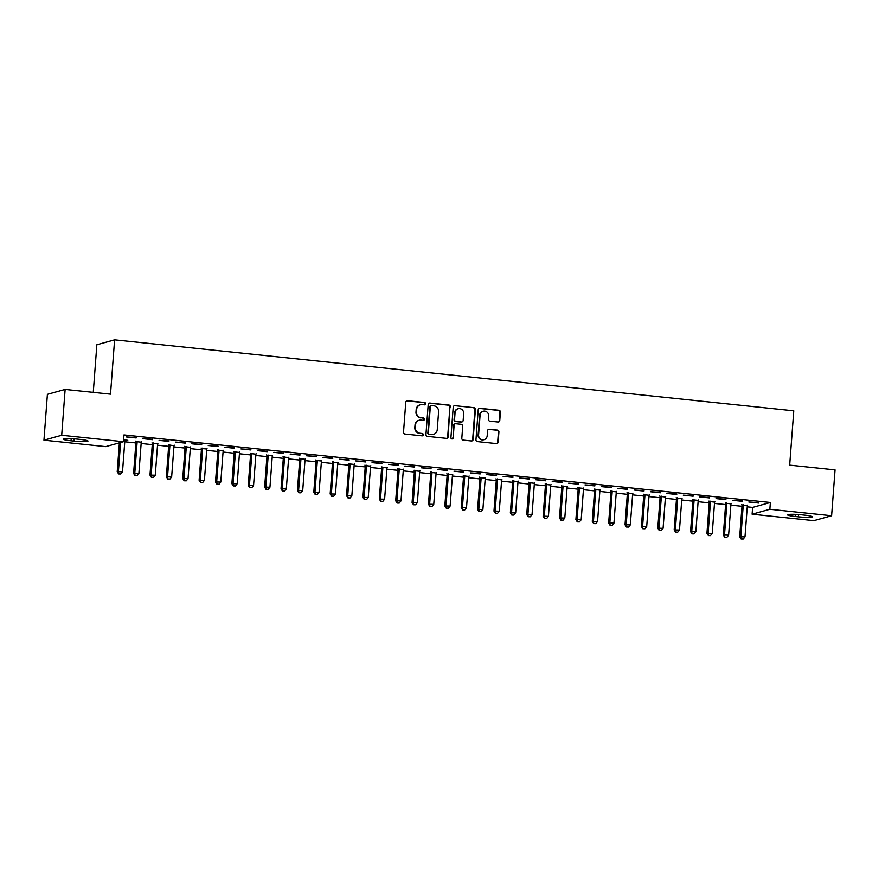 <?xml version="1.0" encoding="UTF-8"?>
<svg xmlns="http://www.w3.org/2000/svg" width="879" height="879" viewBox="0 0 879 879"><rect width="100%" height="100%" fill="white"/><g stroke="black" fill="none" stroke-linecap="round" stroke-linejoin="round"><path stroke-width="1.32" d="M425.623 403.78A1.176 1.121 74.5 0 0 424.59 402.494L407.504 400.714A1.681 1.604 74.5 0 0 405.768 402.208L403.516 432.204A1.681 1.604 74.5 0 0 404.999 434.039L422.085 435.83A1.176 1.121 74.5 0 0 423.293 434.775A1.176 1.121 74.5 0 0 422.261 433.49L420.041 433.259A5.373 5.142 74.5 0 1 415.306 427.392L415.492 424.887A5.373 5.142 74.5 0 1 421.041 420.096L423.249 420.327A1.176 1.121 74.5 0 0 424.458 419.283A1.176 1.121 74.5 0 0 423.425 417.997L421.217 417.767A5.373 5.142 74.5 0 1 416.47 411.888L416.657 409.394A5.373 5.142 74.5 0 1 422.206 404.593L424.414 404.823A1.176 1.121 74.5 0 0 425.623 403.78M424.568 404.834A1.176 1.121 74.5 0 0 424.107 402.626L407.021 400.846A1.681 1.604 74.5 0 0 406.691 400.846M422.239 435.83A1.176 1.121 74.5 0 0 421.777 433.622L420.041 433.259M423.403 420.327A1.176 1.121 74.5 0 0 422.942 418.129L421.217 417.767M498.03 422.008A1.681 1.604 74.5 0 0 499.766 420.514L500.393 412.097A1.681 1.604 74.5 0 0 498.909 410.262L479.945 408.285A1.681 1.604 74.5 0 0 478.209 409.779L475.957 439.775A1.681 1.604 74.5 0 0 477.429 441.61L496.404 443.598A1.681 1.604 74.5 0 0 498.14 442.093L498.909 431.93A1.681 1.604 74.5 0 0 497.426 430.095L489.306 429.249A1.681 1.604 74.5 0 0 487.57 430.743L487.186 435.786A4.494 4.296 74.5 0 1 484.087 439.665A4.494 4.296 74.5 0 1 478.583 434.885L480.077 415.141A4.494 4.296 74.5 0 1 483.175 411.251A4.494 4.296 74.5 0 1 488.68 416.042L488.427 419.327A1.681 1.604 74.5 0 0 489.911 421.162L498.03 422.008M747.249 506.842L752.611 507.403L770.356 502.48L123.961 434.929L123.445 441.719L105.711 446.631L43.95 440.181L61.695 435.27L123.445 441.719M770.356 502.48L769.85 509.271L831.6 515.731L813.866 520.643L752.105 514.193L769.85 509.271M43.95 440.181L47.4 394.341L65.134 389.43L110.512 394.166L114.6 339.832L793.759 410.812L789.672 465.145L835.05 469.891L831.6 515.731M65.134 389.43L61.695 435.27M450.389 406.867A1.681 1.604 74.5 0 0 448.905 405.032L429.93 403.054A1.681 1.604 74.5 0 0 428.205 404.549L425.941 434.545A1.681 1.604 74.5 0 0 427.425 436.38L446.4 438.368A1.681 1.604 74.5 0 0 448.136 436.874L449.905 406.999A1.681 1.604 74.5 0 0 448.433 405.164L429.457 403.186A1.681 1.604 74.5 0 0 429.128 403.186M454.937 405.669L473.913 407.647A1.681 1.604 74.5 0 1 475.396 409.482L473.133 439.478A1.681 1.604 74.5 0 1 471.408 440.983L463.288 440.126A1.681 1.604 74.5 0 1 461.805 438.302L462.717 426.128A1.681 1.604 74.5 0 0 461.233 424.293L455.849 423.733A1.681 1.604 74.5 0 0 454.113 425.227L453.157 437.896A1.176 1.121 74.5 0 1 452.355 438.918A1.176 1.121 74.5 0 1 450.916 437.665L453.201 407.164A1.681 1.604 74.5 0 1 454.937 405.669L473.913 407.647M114.6 339.832L96.855 344.755L93.273 392.364M742.261 501.327L732.427 500.305L742.294 500.876M731.02 503.81L725.494 503.238M709.496 497.91L699.662 496.877L709.529 497.448M698.256 500.393L692.729 499.81M676.731 494.481L666.908 493.46L676.764 494.031M665.491 496.965L659.964 496.393M643.966 491.064L634.144 490.032L643.999 490.603M632.726 493.548L627.199 492.965M611.213 487.636L601.379 486.603L611.246 487.186M599.972 490.119L594.446 489.537M578.448 484.208L568.614 483.186L578.481 483.758M567.208 486.691L561.681 486.12M545.683 480.791L535.86 479.758L545.716 480.33M534.443 483.274L528.916 482.692M512.918 477.363L503.096 476.341L512.951 476.912M501.678 479.846L496.152 479.275M480.165 473.935L470.331 472.913L480.198 473.484M468.925 476.429L463.387 475.847M447.4 470.518L437.566 469.485L447.433 470.067M436.16 473.001L430.633 472.419M414.635 467.09L404.801 466.068L414.668 466.639M403.395 469.573L397.868 469.001M381.871 463.672L372.048 462.64L381.904 463.211M370.63 466.156L365.104 465.573M349.106 460.244L339.283 459.223L349.15 459.794M337.877 462.728L332.339 462.145M316.352 456.816L306.518 455.794L316.385 456.366M305.112 459.299L299.585 458.728M283.587 453.399L273.754 452.366L283.62 452.938M272.347 455.882L266.82 455.3M250.823 449.971L241 448.949L250.856 449.521M239.582 452.454L234.056 451.883M218.058 446.554L208.235 445.521L218.091 446.092M206.818 449.037L201.291 448.455M185.304 443.126L175.47 442.093L185.337 442.675M174.064 445.609L168.537 445.027M152.539 439.698L142.706 438.676L152.572 439.247M141.299 442.181L135.773 441.61M124.763 441.785L135.882 442.95M141.145 443.499L152.265 444.653M157.528 445.203L168.647 446.367M173.91 446.917L185.029 448.081M190.293 448.631L201.412 449.795M206.675 450.345L217.794 451.509M223.057 452.059L234.177 453.212M239.429 453.762L250.559 454.926M255.811 455.476L266.93 456.64M272.193 457.19L283.313 458.355M288.576 458.904L299.695 460.069M304.958 460.618L316.077 461.772M321.34 462.332L332.46 463.486M337.723 464.035L348.842 465.2M354.105 465.749L365.224 466.914M370.477 467.463L381.607 468.628M386.859 469.177L397.989 470.342M403.241 470.891L414.361 472.045M419.624 472.594L430.743 473.759M436.006 474.308L447.125 475.473M452.388 476.022L463.508 477.187M468.771 477.736L479.89 478.901M485.153 479.451L496.272 480.604M501.535 481.154L512.655 482.318M517.907 482.868L529.037 484.032M534.289 484.582L545.409 485.746M550.672 486.296L561.791 487.46M567.054 488.01L578.173 489.163M583.436 489.713L594.556 490.878M599.819 491.427L610.938 492.592M616.201 493.141L627.32 494.306M632.583 494.855L643.703 496.02M648.955 496.569L660.085 497.723M665.337 498.272L676.467 499.437M681.719 499.986L692.839 501.151M698.102 501.7L709.221 502.865M714.484 503.414L725.604 504.579M730.867 505.128L741.986 506.293M124.917 440.478L126.598 440.192M123.587 439.874L127.763 440.313L126.565 440.643M136.157 437.984L126.323 436.962L136.19 437.533M157.682 443.895L152.155 443.324M168.922 441.412L159.088 440.39L168.955 440.961M190.446 447.323L184.909 446.741M201.687 444.84L191.853 443.807L201.72 444.378M223.2 450.74L217.673 450.169M234.44 448.257L224.617 447.235L234.473 447.807M255.965 454.168L250.438 453.586M267.205 451.685L257.382 450.652L267.238 451.235M288.73 457.596L283.203 457.014M299.97 455.113L290.136 454.08L300.003 454.652M321.494 461.014L315.968 460.442M332.734 458.53L322.901 457.509L332.767 458.08M354.248 464.442L348.721 463.859M365.488 461.958L355.665 460.926L365.521 461.508M387.013 467.859L381.486 467.287M398.253 465.376L388.43 464.354L398.286 464.925M419.777 471.287L414.251 470.715M431.018 468.804L421.184 467.782L431.051 468.353M452.542 474.715L447.015 474.133M463.782 472.232L453.949 471.199L463.815 471.77M485.296 478.132L479.769 477.561M496.536 475.649L486.713 474.627L496.58 475.198M518.061 481.56L512.534 480.978M529.301 479.077L519.478 478.044L529.334 478.626M550.825 484.988L545.299 484.406M562.066 482.505L552.232 481.472L562.099 482.044M583.59 488.405L578.063 487.834M594.83 485.922L584.996 484.9L594.863 485.472M616.355 491.833L610.817 491.251M627.584 489.35L617.761 488.317L627.628 488.889M649.109 495.251L643.582 494.679M660.349 492.767L650.526 491.746L660.382 492.317M681.873 498.679L676.347 498.096M693.113 496.195L683.28 495.163L693.146 495.745M714.638 502.107L709.111 501.524M725.878 499.624L716.044 498.591L725.911 499.162M747.403 505.524L741.865 504.953M758.643 503.041L748.809 502.019L758.676 502.59M804.505 515.116A10.955 1.121 4.3 0 1 812.361 516.786A10.955 1.121 4.3 0 1 798.363 516.808L795.418 516.5A10.955 1.121 4.3 0 1 787.562 514.83A10.955 1.121 4.3 0 1 801.56 514.808L804.505 515.116M752.611 507.403L752.105 514.193M71.045 440.797A10.955 1.121 4.3 0 1 63.189 439.126A10.955 1.121 4.3 0 1 77.187 439.104L80.132 439.412A10.955 1.121 4.3 0 1 87.988 441.082A10.955 1.121 4.3 0 1 74.001 441.104L71.045 440.797L71.21 438.654M420.371 404.747L419.887 404.878A5.373 5.142 74.5 0 0 416.174 409.526L416.657 409.394M420.733 417.899A5.373 5.142 74.5 0 1 415.987 412.02L416.174 409.526M419.195 420.25L418.723 420.382A5.373 5.142 74.5 0 0 415.009 425.018L415.492 424.887M419.569 433.391A5.373 5.142 74.5 0 1 414.822 427.524L415.009 425.018M446.73 438.368A1.681 1.604 74.5 0 0 447.653 437.006L449.905 406.999M431.523 405.571A1.176 1.121 74.5 0 0 430.314 406.625L428.337 432.951A1.176 1.121 74.5 0 0 429.37 434.237L431.699 434.479A5.373 5.142 74.5 0 0 437.248 429.688L438.599 411.691A5.373 5.142 74.5 0 0 433.863 405.812L431.523 405.571M431.128 405.604L430.644 405.735A1.176 1.121 74.5 0 0 429.831 406.757L430.314 406.625M433.545 434.325L433.061 434.457A5.373 5.142 74.5 0 1 431.226 434.611L428.897 434.369A1.176 1.121 74.5 0 1 427.853 433.083L429.831 406.757M471.737 440.983A1.681 1.604 74.5 0 0 472.66 439.61L474.913 409.614A1.681 1.604 74.5 0 0 473.429 407.779M455.278 423.777L454.795 423.909A1.681 1.604 74.5 0 0 453.63 425.37L453.157 437.896M452.103 438.951A1.176 1.121 74.5 0 0 452.685 438.028M463.662 413.504A4.494 4.296 74.5 0 0 458.168 408.724A4.494 4.296 74.5 0 0 455.058 412.614L454.542 419.569A1.681 1.604 74.5 0 0 456.025 421.404L461.409 421.964A1.681 1.604 74.5 0 0 463.145 420.47L463.662 413.504M458.168 408.724L457.684 408.856A4.494 4.296 74.5 0 0 454.586 412.745L455.058 412.614M461.98 421.92L461.508 422.052A1.681 1.604 74.5 0 1 460.926 422.096L455.542 421.535A1.681 1.604 74.5 0 1 454.058 419.701L454.586 412.745M483.175 411.251L482.692 411.394A4.494 4.296 74.5 0 0 479.593 415.273L480.077 415.141M484.087 439.665L483.604 439.797A4.494 4.296 74.5 0 1 478.11 435.017L479.593 415.273M496.734 443.587A1.681 1.604 74.5 0 0 497.657 442.225L498.426 432.061A1.681 1.604 74.5 0 0 496.943 430.227L488.823 429.381A1.681 1.604 74.5 0 0 488.493 429.381M498.36 422.008A1.681 1.604 74.5 0 0 499.283 420.645L499.92 412.229A1.681 1.604 74.5 0 0 498.437 410.394L479.462 408.416A1.681 1.604 74.5 0 0 479.132 408.416M119.379 442.851L117.215 471.704L122.511 471.792L124.829 440.895A1.714 1.637 -105.5 0 1 124.994 440.28L125.115 440.038M120.588 442.522L118.412 471.375L118.632 473.935L120.753 473.979L119.115 473.803M122.511 471.792L120.753 473.979M118.632 473.935L117.215 471.704M135.63 441.137L135.849 441.862A1.714 1.637 -105.5 0 1 135.915 442.511L133.597 473.418L138.893 473.506L141.211 442.609A1.714 1.637 -105.5 0 1 141.376 441.983L141.497 441.752M136.97 441.28L137.047 441.533A1.714 1.637 -105.5 0 1 137.113 442.181L134.795 473.078L135.014 475.649L137.135 475.693L135.498 475.517M138.893 473.506L137.135 475.693M135.014 475.649L133.597 473.418M152.012 442.851L152.232 443.576A1.714 1.637 -105.5 0 1 152.298 444.225L149.979 475.121L155.275 475.22L157.594 444.324A1.714 1.637 -105.5 0 1 157.759 443.697L157.879 443.455M153.353 442.983L153.429 443.247A1.714 1.637 -105.5 0 1 153.495 443.895L151.177 474.792L151.397 477.363L153.517 477.396L151.88 477.231M155.275 475.22L153.517 477.396M151.397 477.363L149.979 475.121M168.394 444.554L168.614 445.29A1.714 1.637 -105.5 0 1 168.68 445.939L166.362 476.836L171.647 476.934L173.976 446.038A1.714 1.637 -105.5 0 1 174.141 445.411L174.262 445.17M169.735 444.697L169.812 444.961A1.714 1.637 -105.5 0 1 169.878 445.609L167.559 476.506L167.779 479.077L169.9 479.11L168.263 478.945M171.647 476.934L169.9 479.11M167.779 479.077L166.362 476.836M184.777 446.268L184.997 447.004A1.714 1.637 -105.5 0 1 185.062 447.653L182.744 478.55L188.029 478.648L190.358 447.741A1.714 1.637 -105.5 0 1 190.523 447.125L190.633 446.884M186.117 446.411L186.194 446.675A1.714 1.637 -105.5 0 1 186.26 447.312L183.942 478.22L184.161 480.78L186.282 480.824L184.645 480.648M188.029 478.648L186.282 480.824M184.161 480.78L182.744 478.55M201.148 447.982L201.368 448.719A1.714 1.637 -105.5 0 1 201.445 449.356L199.115 480.264L204.411 480.363L206.741 449.455A1.714 1.637 -105.5 0 1 206.906 448.839L207.015 448.598M202.489 448.125L202.577 448.378A1.714 1.637 -105.5 0 1 202.642 449.026L200.324 479.934L200.544 482.494L202.664 482.538L201.016 482.362M204.411 480.363L202.664 482.538M200.544 482.494L199.115 480.264M217.531 449.696L217.75 450.422A1.714 1.637 -105.5 0 1 217.827 451.07L215.498 481.978L220.794 482.066L223.123 451.169A1.714 1.637 -105.5 0 1 223.288 450.542L223.398 450.312M218.871 449.839L218.948 450.092A1.714 1.637 -105.5 0 1 219.025 450.74L216.695 481.637L216.926 484.208L219.036 484.252L217.399 484.076M220.794 482.066L219.036 484.252M216.926 484.208L215.498 481.978M233.913 451.41L234.133 452.136A1.714 1.637 -105.5 0 1 234.21 452.784L231.88 483.681L237.176 483.78L239.495 452.883A1.714 1.637 -105.5 0 1 239.67 452.256L239.78 452.015M235.253 451.542L235.33 451.806A1.714 1.637 -105.5 0 1 235.407 452.454L233.078 483.351L233.309 485.922L235.418 485.955L233.781 485.79M237.176 483.78L235.418 485.955M233.309 485.922L231.88 483.681M250.295 453.114L250.515 453.85A1.714 1.637 -105.5 0 1 250.592 454.498L248.263 485.395L253.559 485.494L255.877 454.597A1.714 1.637 -105.5 0 1 256.042 453.971L256.163 453.729M251.636 453.256L251.713 453.52A1.714 1.637 -105.5 0 1 251.79 454.168L249.46 485.065L249.691 487.636L251.801 487.669L250.163 487.504M253.559 485.494L251.801 487.669M249.691 487.636L248.263 485.395M266.678 454.828L266.897 455.564A1.714 1.637 -105.5 0 1 266.963 456.212L264.645 487.109L269.941 487.208L272.259 456.3A1.714 1.637 -105.5 0 1 272.424 455.685L272.545 455.443M268.018 454.97L268.095 455.234A1.714 1.637 -105.5 0 1 268.172 455.871L265.843 486.779L266.062 489.35L268.183 489.383L266.546 489.207M269.941 487.208L268.183 489.383M266.062 489.35L264.645 487.109M283.06 456.542L283.28 457.278A1.714 1.637 -105.5 0 1 283.346 457.915L281.027 488.823L286.323 488.922L288.642 458.014A1.714 1.637 -105.5 0 1 288.806 457.399L288.927 457.157M284.4 456.684L284.477 456.937A1.714 1.637 -105.5 0 1 284.543 457.585L282.225 488.493L282.445 491.053L284.565 491.097L282.928 490.921M286.323 488.922L284.565 491.097M282.445 491.053L281.027 488.823M299.442 458.256L299.662 458.981A1.714 1.637 -105.5 0 1 299.728 459.629L297.41 490.537L302.706 490.625L305.024 459.728A1.714 1.637 -105.5 0 1 305.189 459.102L305.31 458.871M300.783 458.398L300.86 458.651A1.714 1.637 -105.5 0 1 300.926 459.299L298.607 490.196L298.827 492.767L300.948 492.811L299.31 492.636M302.706 490.625L300.948 492.811M298.827 492.767L297.41 490.537M315.825 459.97L316.044 460.695A1.714 1.637 -105.5 0 1 316.11 461.343L313.792 492.24L319.077 492.339L321.406 461.442A1.714 1.637 -105.5 0 1 321.571 460.816L321.692 460.585M317.165 460.102L317.242 460.365A1.714 1.637 -105.5 0 1 317.308 461.014L314.99 491.91L315.209 494.481L317.33 494.514L315.693 494.35M319.077 492.339L317.33 494.514M315.209 494.481L313.792 492.24M332.196 461.684L332.427 462.409A1.714 1.637 -105.5 0 1 332.493 463.057L330.163 493.954L335.459 494.053L337.789 463.156A1.714 1.637 -105.5 0 1 337.954 462.53L338.063 462.288M333.548 461.816L333.624 462.079A1.714 1.637 -105.5 0 1 333.69 462.728L331.372 493.624L331.592 496.195L333.712 496.228L332.075 496.064M335.459 494.053L333.712 496.228M331.592 496.195L330.163 493.954M348.578 463.387L348.798 464.123A1.714 1.637 -105.5 0 1 348.875 464.771L346.546 495.668L351.842 495.767L354.171 464.859A1.714 1.637 -105.5 0 1 354.336 464.244L354.446 464.002M349.919 463.53L349.996 463.793A1.714 1.637 -105.5 0 1 350.073 464.431L347.743 495.338L347.974 497.91L350.095 497.943L348.447 497.767M351.842 495.767L350.095 497.943M347.974 497.91L346.546 495.668M364.961 465.101L365.181 465.837A1.714 1.637 -105.5 0 1 365.257 466.485L362.928 497.382L368.224 497.481L370.553 466.573A1.714 1.637 -105.5 0 1 370.718 465.958L370.828 465.716M366.301 465.244L366.378 465.496A1.714 1.637 -105.5 0 1 366.455 466.145L364.126 497.053L364.356 499.613L366.466 499.657L364.829 499.481M368.224 497.481L366.466 499.657M364.356 499.613L362.928 497.382M381.343 466.815L381.563 467.54A1.714 1.637 -105.5 0 1 381.64 468.188L379.31 499.096L384.606 499.184L386.925 468.287A1.714 1.637 -105.5 0 1 387.101 467.661L387.21 467.43M382.684 466.958L382.761 467.21A1.714 1.637 -105.5 0 1 382.837 467.859L380.508 498.756L380.739 501.327L382.848 501.371L381.211 501.195M384.606 499.184L382.848 501.371M380.739 501.327L379.31 499.096M397.726 468.529L397.945 469.254A1.714 1.637 -105.5 0 1 398.011 469.902L395.693 500.799L400.989 500.898L403.307 470.001A1.714 1.637 -105.5 0 1 403.472 469.375L403.593 469.144M399.066 468.672L399.143 468.925A1.714 1.637 -105.5 0 1 399.22 469.573L396.89 500.47L397.11 503.041L399.231 503.074L397.594 502.909M400.989 500.898L399.231 503.074M397.11 503.041L395.693 500.799M414.108 470.243L414.328 470.968A1.714 1.637 -105.5 0 1 414.394 471.616L412.075 502.513L417.371 502.612L419.69 471.715A1.714 1.637 -105.5 0 1 419.854 471.089L419.975 470.847M415.448 470.375L415.525 470.639A1.714 1.637 -105.5 0 1 415.591 471.287L413.273 502.184L413.493 504.755L415.613 504.788L413.976 504.623M417.371 502.612L415.613 504.788M413.493 504.755L412.075 502.513M430.49 471.946L430.71 472.682A1.714 1.637 -105.5 0 1 430.776 473.331L428.458 504.227L433.754 504.326L436.072 473.418A1.714 1.637 -105.5 0 1 436.237 472.803L436.358 472.561M431.831 472.089L431.908 472.353A1.714 1.637 -105.5 0 1 431.974 473.001L429.655 503.898L429.875 506.469L431.996 506.502L430.358 506.337M433.754 504.326L431.996 506.502M429.875 506.469L428.458 504.227M446.873 473.66L447.092 474.396A1.714 1.637 -105.5 0 1 447.158 475.045L444.84 505.941L450.125 506.04L452.454 475.132A1.714 1.637 -105.5 0 1 452.619 474.517L452.74 474.275M448.213 473.803L448.29 474.067A1.714 1.637 -105.5 0 1 448.356 474.704L446.038 505.612L446.257 508.172L448.378 508.216L446.741 508.04M450.125 506.04L448.378 508.216M446.257 508.172L444.84 505.941M463.255 475.374L463.475 476.11A1.714 1.637 -105.5 0 1 463.541 476.748L461.222 507.655L466.507 507.743L468.837 476.847A1.714 1.637 -105.5 0 1 469.001 476.231L469.111 475.989M464.595 475.517L464.672 475.77A1.714 1.637 -105.5 0 1 464.738 476.418L462.42 507.315L462.64 509.886L464.76 509.93L463.123 509.754M466.507 507.743L464.76 509.93M462.64 509.886L461.222 507.655M479.626 477.088L479.846 477.813A1.714 1.637 -105.5 0 1 479.923 478.462L477.594 509.37L482.89 509.457L485.219 478.561A1.714 1.637 -105.5 0 1 485.384 477.934L485.494 477.704M480.967 477.231L481.055 477.484A1.714 1.637 -105.5 0 1 481.121 478.132L478.802 509.029L479.022 511.6L481.143 511.644L479.505 511.468M482.89 509.457L481.143 511.644M479.022 511.6L477.594 509.37M496.009 478.802L496.228 479.527A1.714 1.637 -105.5 0 1 496.305 480.176L493.976 511.073L499.272 511.171L501.601 480.275A1.714 1.637 -105.5 0 1 501.766 479.648L501.876 479.407M497.349 478.934L497.426 479.198A1.714 1.637 -105.5 0 1 497.503 479.846L495.174 510.743L495.404 513.314L497.514 513.347L495.877 513.182M499.272 511.171L497.514 513.347M495.404 513.314L493.976 511.073M512.391 480.505L512.611 481.242A1.714 1.637 -105.5 0 1 512.688 481.89L510.358 512.787L515.654 512.886L517.973 481.989A1.714 1.637 -105.5 0 1 518.149 481.362L518.258 481.121M513.732 480.648L513.808 480.912A1.714 1.637 -105.5 0 1 513.885 481.56L511.556 512.457L511.787 515.028L513.896 515.061L512.259 514.896M515.654 512.886L513.896 515.061M511.787 515.028L510.358 512.787M528.773 482.219L528.993 482.956A1.714 1.637 -105.5 0 1 529.07 483.604L526.741 514.501L532.037 514.6L534.355 483.692A1.714 1.637 -105.5 0 1 534.52 483.076L534.641 482.835M530.114 482.362L530.191 482.626A1.714 1.637 -105.5 0 1 530.268 483.263L527.938 514.171L528.169 516.731L530.279 516.775L528.642 516.599M532.037 514.6L530.279 516.775M528.169 516.731L526.741 514.501M545.156 483.933L545.376 484.67A1.714 1.637 -105.5 0 1 545.441 485.307L543.123 516.215L548.419 516.303L550.737 485.406A1.714 1.637 -105.5 0 1 550.902 484.79L551.023 484.549M546.496 484.076L546.573 484.329A1.714 1.637 -105.5 0 1 546.65 484.977L544.321 515.885L544.54 518.445L546.661 518.489L545.024 518.313M548.419 516.303L546.661 518.489M544.54 518.445L543.123 516.215M561.538 485.647L561.758 486.373A1.714 1.637 -105.5 0 1 561.824 487.021L559.505 517.929L564.801 518.017L567.12 487.12A1.714 1.637 -105.5 0 1 567.285 486.494L567.405 486.263M562.879 485.79L562.956 486.043A1.714 1.637 -105.5 0 1 563.021 486.691L560.703 517.588L560.923 520.159L563.043 520.203L561.406 520.027M564.801 518.017L563.043 520.203M560.923 520.159L559.505 517.929M577.921 487.362L578.14 488.087A1.714 1.637 -105.5 0 1 578.206 488.735L575.888 519.632L581.184 519.731L583.502 488.834A1.714 1.637 -105.5 0 1 583.667 488.208L583.788 487.966M579.261 487.493L579.338 487.757A1.714 1.637 -105.5 0 1 579.404 488.405L577.085 519.302L577.305 521.873L579.426 521.906L577.789 521.741M581.184 519.731L579.426 521.906M577.305 521.873L575.888 519.632M594.303 489.065L594.523 489.801A1.714 1.637 -105.5 0 1 594.589 490.449L592.27 521.346L597.555 521.445L599.885 490.548A1.714 1.637 -105.5 0 1 600.049 489.922L600.17 489.68M595.643 489.207L595.72 489.471A1.714 1.637 -105.5 0 1 595.786 490.119L593.468 521.016L593.688 523.587L595.808 523.62L594.171 523.455M597.555 521.445L595.808 523.62M593.688 523.587L592.27 521.346M610.674 490.779L610.905 491.515A1.714 1.637 -105.5 0 1 610.971 492.163L608.653 523.06L613.938 523.159L616.267 492.251A1.714 1.637 -105.5 0 1 616.432 491.636L616.542 491.394M612.026 490.921L612.103 491.185A1.714 1.637 -105.5 0 1 612.169 491.822L609.85 522.73L610.07 525.29L612.191 525.334L610.553 525.159M613.938 523.159L612.191 525.334M610.07 525.29L608.653 523.06M627.057 492.493L627.276 493.229A1.714 1.637 -105.5 0 1 627.353 493.866L625.024 524.774L630.32 524.873L632.649 493.965A1.714 1.637 -105.5 0 1 632.814 493.35L632.924 493.108M628.397 492.636L628.485 492.888A1.714 1.637 -105.5 0 1 628.551 493.537L626.222 524.444L626.452 527.004L628.573 527.048L626.925 526.873M630.32 524.873L628.573 527.048M626.452 527.004L625.024 524.774M643.439 494.207L643.659 494.932A1.714 1.637 -105.5 0 1 643.736 495.58L641.406 526.488L646.702 526.576L649.032 495.679A1.714 1.637 -105.5 0 1 649.196 495.053L649.306 494.822M644.779 494.35L644.856 494.602A1.714 1.637 -105.5 0 1 644.933 495.251L642.604 526.147L642.835 528.718L644.944 528.762L643.307 528.587M646.702 526.576L644.944 528.762M642.835 528.718L641.406 526.488M659.821 495.921L660.041 496.646A1.714 1.637 -105.5 0 1 660.118 497.294L657.789 528.191L663.085 528.29L665.403 497.393A1.714 1.637 -105.5 0 1 665.579 496.767L665.689 496.525M661.162 496.053L661.239 496.316A1.714 1.637 -105.5 0 1 661.316 496.965L658.986 527.861L659.217 530.433L661.327 530.466L659.689 530.301M663.085 528.29L661.327 530.466M659.217 530.433L657.789 528.191M676.204 497.624L676.423 498.36A1.714 1.637 -105.5 0 1 676.489 499.008L674.171 529.905L679.467 530.004L681.785 499.107A1.714 1.637 -105.5 0 1 681.95 498.481L682.071 498.239M677.544 497.767L677.621 498.03A1.714 1.637 -105.5 0 1 677.698 498.679L675.369 529.576L675.588 532.147L677.709 532.18L676.072 532.015M679.467 530.004L677.709 532.18M675.588 532.147L674.171 529.905M692.586 499.338L692.806 500.074A1.714 1.637 -105.5 0 1 692.872 500.722L690.553 531.619L695.849 531.718L698.168 500.81A1.714 1.637 -105.5 0 1 698.333 500.195L698.453 499.953M693.927 499.481L694.003 499.744A1.714 1.637 -105.5 0 1 694.069 500.382L691.751 531.29L691.971 533.861L694.091 533.894L692.454 533.718M695.849 531.718L694.091 533.894M691.971 533.861L690.553 531.619M708.968 501.052L709.188 501.788A1.714 1.637 -105.5 0 1 709.254 502.425L706.936 533.333L712.232 533.432L714.55 502.524A1.714 1.637 -105.5 0 1 714.715 501.909L714.836 501.667M710.309 501.195L710.386 501.448A1.714 1.637 -105.5 0 1 710.452 502.096L708.133 533.004L708.353 535.564L710.474 535.608L708.837 535.432M712.232 533.432L710.474 535.608M708.353 535.564L706.936 533.333M725.351 502.766L725.571 503.491A1.714 1.637 -105.5 0 1 725.636 504.139L723.318 535.047L728.614 535.135L730.932 504.238A1.714 1.637 -105.5 0 1 731.097 503.612L731.218 503.381M726.691 502.909L726.768 503.162A1.714 1.637 -105.5 0 1 726.834 503.81L724.516 534.707L724.736 537.278L726.856 537.322L725.219 537.146M728.614 535.135L726.856 537.322M724.736 537.278L723.318 535.047M741.733 504.48L741.953 505.205A1.714 1.637 -105.5 0 1 742.019 505.854L739.7 536.75L744.985 536.849L747.315 505.952A1.714 1.637 -105.5 0 1 747.48 505.326L747.589 505.095M743.074 504.612L743.151 504.876A1.714 1.637 -105.5 0 1 743.216 505.524L740.898 536.421L741.118 538.992L743.238 539.025L741.601 538.86M744.985 536.849L743.238 539.025M741.118 538.992L739.7 536.75M74.001 441.104L74.166 438.83M798.363 516.808L798.539 514.534M795.418 516.5L795.583 514.358M135.849 441.862L137.047 441.533M135.915 442.511L137.113 442.181M152.232 443.576L153.429 443.247M152.298 444.225L153.495 443.895M168.614 445.29L169.812 444.961M168.68 445.939L169.878 445.609M184.997 447.004L186.194 446.675M185.062 447.653L186.26 447.312M201.368 448.719L202.577 448.378M201.445 449.356L202.642 449.026M217.75 450.422L218.948 450.092M217.827 451.07L219.025 450.74M234.133 452.136L235.33 451.806M234.21 452.784L235.407 452.454M250.515 453.85L251.713 453.52M250.592 454.498L251.79 454.168M266.897 455.564L268.095 455.234M266.963 456.212L268.172 455.871M283.28 457.278L284.477 456.937M283.346 457.915L284.543 457.585M299.662 458.981L300.86 458.651M299.728 459.629L300.926 459.299M316.044 460.695L317.242 460.365M316.11 461.343L317.308 461.014M332.427 462.409L333.624 462.079M332.493 463.057L333.69 462.728M348.798 464.123L349.996 463.793M348.875 464.771L350.073 464.431M365.181 465.837L366.378 465.496M365.257 466.485L366.455 466.145M381.563 467.54L382.761 467.21M381.64 468.188L382.837 467.859M397.945 469.254L399.143 468.925M398.011 469.902L399.22 469.573M414.328 470.968L415.525 470.639M414.394 471.616L415.591 471.287M430.71 472.682L431.908 472.353M430.776 473.331L431.974 473.001M447.092 474.396L448.29 474.067M447.158 475.045L448.356 474.704M463.475 476.11L464.672 475.77M463.541 476.748L464.738 476.418M479.846 477.813L481.055 477.484M479.923 478.462L481.121 478.132M496.228 479.527L497.426 479.198M496.305 480.176L497.503 479.846M512.611 481.242L513.808 480.912M512.688 481.89L513.885 481.56M528.993 482.956L530.191 482.626M529.07 483.604L530.268 483.263M545.376 484.67L546.573 484.329M545.441 485.307L546.65 484.977M561.758 486.373L562.956 486.043M561.824 487.021L563.021 486.691M578.14 488.087L579.338 487.757M578.206 488.735L579.404 488.405M594.523 489.801L595.72 489.471M594.589 490.449L595.786 490.119M610.905 491.515L612.103 491.185M610.971 492.163L612.169 491.822M627.276 493.229L628.485 492.888M627.353 493.866L628.551 493.537M643.659 494.932L644.856 494.602M643.736 495.58L644.933 495.251M660.041 496.646L661.239 496.316M660.118 497.294L661.316 496.965M676.423 498.36L677.621 498.03M676.489 499.008L677.698 498.679M692.806 500.074L694.003 499.744M692.872 500.722L694.069 500.382M709.188 501.788L710.386 501.448M709.254 502.425L710.452 502.096M725.571 503.491L726.768 503.162M725.636 504.139L726.834 503.81M741.953 505.205L743.151 504.876M742.019 505.854L743.216 505.524"/></g></svg>
